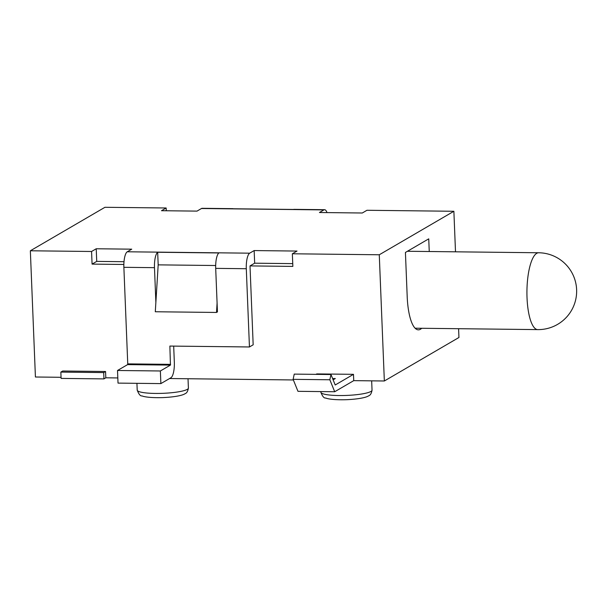 <?xml version="1.0" encoding="UTF-8"?>
<svg xmlns="http://www.w3.org/2000/svg" width="607" height="607" viewBox="0 0 607 607"><rect width="100%" height="100%" fill="white"/><g stroke="black" fill="none" stroke-linecap="round" stroke-linejoin="round"><path stroke-width="0.91" d="M158.184 264.864L155.87 302.377L154.482 267.664A13.453 3.953 -89.3 0 1 157.676 252.254L158.184 264.864L215.667 265.517M421.706 328.281A40.024 11.753 -89.3 0 1 418.398 329.844A40.024 11.753 -89.3 0 1 407.198 296.618L405.423 252.444L428.739 238.847L429.248 251.51M254.158 250.57L297.013 251.063L292.346 253.779L379.276 254.773L453.877 211.274L366.947 210.28L362.288 213.004L319.434 212.511L323.91 209.901L201.478 208.505L197.009 211.115L161.5 210.705L166.166 207.989L104.95 207.291L30.35 250.782L91.566 251.488L96.225 248.764L131.734 249.173L127.258 251.784L249.682 253.18L254.158 250.57L254.667 263.195L250.008 265.912L253.172 344.799L249.447 346.969L169.869 346.066L170.438 365.103L160.369 370.976L160.878 383.601L170.946 377.729A13.453 3.953 -89.3 0 0 174.33 362.189L173.685 346.104M249.682 253.18A13.453 3.953 90.7 0 0 246.298 268.719L249.447 346.969M323.91 209.901A13.453 3.953 -89.3 0 1 324.601 209.703L293.993 209.354A13.453 3.953 90.7 0 0 293.492 209.461L232.276 208.755A13.453 3.953 -89.3 0 1 232.777 208.656A13.453 3.953 -89.3 0 1 233.27 208.77M201.478 208.505A13.453 3.953 -89.3 0 1 202.169 208.307L232.777 208.656M157.676 252.254L218.892 252.952A13.453 3.953 90.7 0 0 215.697 268.37L217.443 311.915L216.509 312.453L155.293 311.755L155.87 302.377M127.258 251.784A13.453 3.953 90.7 0 0 123.874 267.315L127.751 363.874L127.591 364.617L117.515 370.49L160.369 370.976M117.515 370.49L118.024 383.108L160.878 383.601M324.601 209.703A13.453 3.953 -89.3 0 1 326.998 212.594M292.346 253.779L292.855 266.405L250.008 265.912M292.749 263.628L254.667 263.195M96.225 248.764L96.733 261.389L92.074 264.106L91.566 251.488M123.995 261.7L96.733 261.389M166.166 207.989L166.272 210.758M92.074 264.106L123.851 264.47M61.057 377.296L35.418 377L30.35 250.782M103.949 378.897L61.102 378.404L60.844 372.091L62.711 371.006L105.565 371.499L105.815 377.804L103.949 378.897L103.698 372.584L105.565 371.499M293.363 379.952L169.558 378.533M117.819 377.941L105.815 377.804M315.981 374.36L316.755 373.912L353.486 374.329L353.737 380.642L334.7 391.743L329.844 379.762L330.982 374.534L335.216 384.982L353.486 374.329M379.276 254.773L384.345 380.991L353.737 380.642M384.345 380.991L458.945 337.492L458.589 328.706M455.5 251.814L453.877 211.274M216.509 312.453L217.086 303.075M60.844 372.091L103.698 372.584M332.606 378.525L335.307 378.556L333.129 379.83M330.982 374.534L294.251 374.109L293.113 379.345L297.969 391.318L334.7 391.743M293.113 379.345L329.844 379.762M246.298 268.719L215.697 268.37M154.482 267.664L123.874 267.315M127.591 364.617L170.438 365.103M127.751 363.874L170.597 364.367M538.667 252.762A38.423 11.283 90.7 0 0 526.937 291.057A38.423 11.283 90.7 0 0 537.787 329.609A38.423 38.423 0 0 0 575.375 281.375A38.423 38.423 0 0 0 538.667 252.762L407.449 251.268M187.282 389.368A25.615 4.241 177.7 0 1 159.11 393.427A25.615 4.241 177.7 0 1 137.205 390.111C138.806 394.3 140.422 396.234 142.053 395.908C143.806 396.743 150.172 397.995 163.086 397.593C176.66 396.948 183.367 394.982 184.968 393.738C186.706 393.199 187.851 391.303 188.398 388.055A25.615 4.241 177.7 0 1 187.282 389.368M370.93 391.462A25.615 4.241 177.7 0 1 342.758 395.529A25.615 4.241 177.7 0 1 320.845 392.213C322.446 396.401 324.062 398.329 325.701 398.01C327.446 398.845 333.812 400.096 346.734 399.694C360.3 399.049 367.015 397.084 368.616 395.832C370.353 395.294 371.492 393.404 372.038 390.157A25.615 4.241 177.7 0 1 370.93 391.462M415.127 328.205L537.787 329.609M136.932 383.328L137.205 390.111M188.018 378.745L188.398 388.055M320.822 391.583L320.845 392.213M371.666 380.847L372.038 390.157"/></g></svg>
